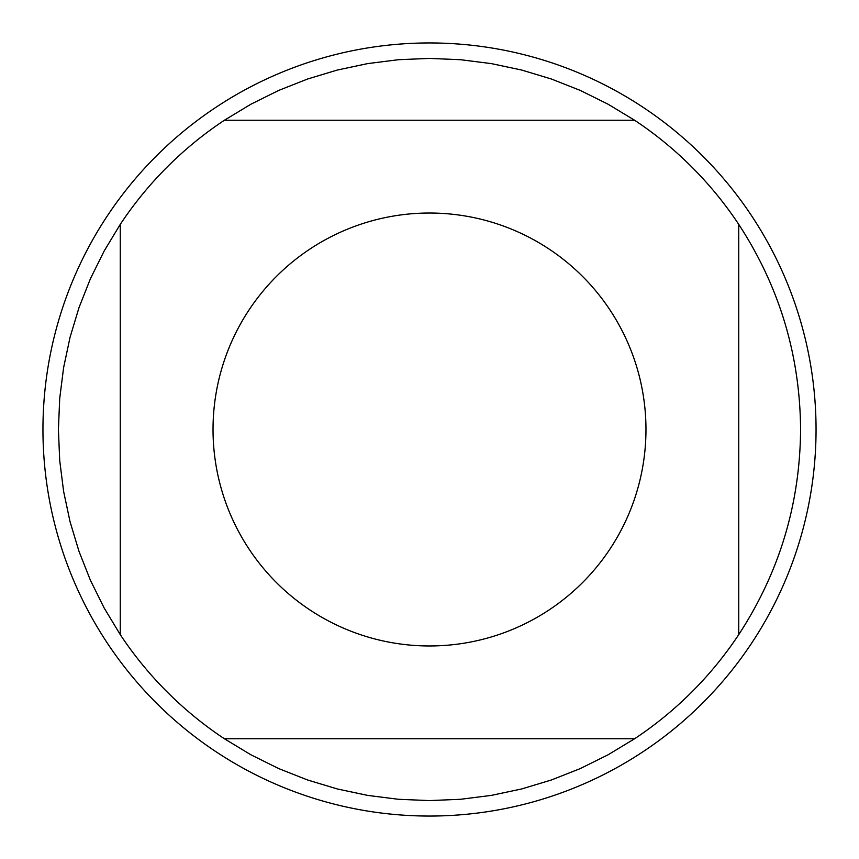 <?xml version="1.0" encoding="UTF-8"?>
<svg xmlns="http://www.w3.org/2000/svg" width="859" height="859" viewBox="0 0 859 859"><rect width="100%" height="100%" fill="white"/><g stroke="black" fill="none" stroke-linecap="round" stroke-linejoin="round"><path stroke-width="1.29" d="M816.05 429.5A386.55 386.55 0 0 1 429.5 816.05A386.55 386.55 0 0 1 42.95 429.5A386.55 386.55 0 0 1 429.5 42.95A386.55 386.55 0 0 1 816.05 429.5M645.968 429.5A216.468 216.468 0 0 0 367.008 222.245A216.468 216.468 0 0 0 249.11 549.159A216.468 216.468 0 0 0 645.968 429.5M634.629 120.26L608.065 104.197L580.255 90.41L551.392 79.007L521.671 70.041L491.305 63.598L460.51 59.711L429.5 58.412L398.49 59.711L367.695 63.598L337.329 70.041L307.608 79.007L278.745 90.41L250.935 104.197L224.371 120.26A371.088 371.088 0 0 0 120.26 224.371L104.197 250.935L90.41 278.745L79.007 307.608L70.041 337.329L63.598 367.695L59.711 398.49L58.412 429.5L59.711 460.51L63.598 491.305L70.041 521.671L79.007 551.392L90.41 580.255L104.197 608.065L120.26 634.629A371.088 371.088 0 0 0 224.371 738.74L250.935 754.803L278.745 768.59L307.608 779.993L337.329 788.959L367.695 795.402L398.49 799.289L429.5 800.588L460.51 799.289L491.305 795.402L521.671 788.959L551.392 779.993L580.255 768.59L608.065 754.803L634.629 738.74A371.088 371.088 0 0 0 738.74 634.629L738.74 224.371A371.088 371.088 0 0 0 634.629 120.26L224.371 120.26M120.26 224.371L120.26 634.629M224.371 738.74L634.629 738.74M738.74 634.629C779.414 572.298 800.03 503.922 800.588 429.5C800.03 355.078 779.414 286.702 738.74 224.371"/></g></svg>
